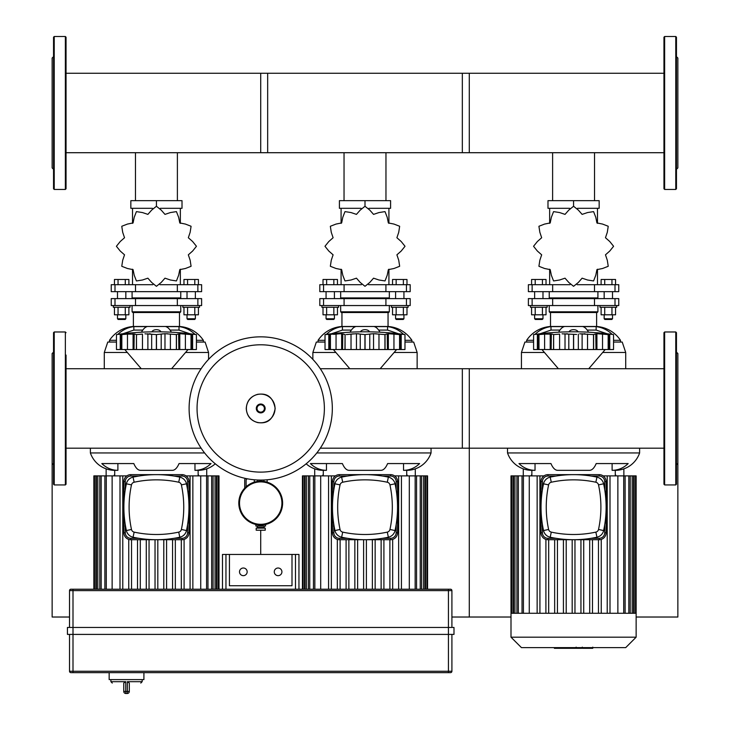 <?xml version="1.0" encoding="UTF-8"?>
<svg xmlns="http://www.w3.org/2000/svg" width="730" height="730" viewBox="0 0 730 730"><rect width="100%" height="100%" fill="white"/><g stroke="black" fill="none" stroke-linecap="round" stroke-linejoin="round"><path stroke-width="1.09" d="M264.187 526.038L264.187 527.434L257.234 527.434L257.234 526.038M260.71 528.128L256.193 528.128L256.193 530.217L260.71 530.217L260.71 554.453L260.71 530.217L265.236 530.217L265.236 528.128L260.71 528.128M255.847 524.45L255.847 526.038L265.583 526.038L265.583 524.45M260.71 481.198A21.9 21.9 0 0 1 282.61 503.098A21.9 21.9 0 0 1 260.71 524.998A21.9 21.9 0 0 1 238.81 503.098A21.9 21.9 0 0 1 260.71 481.198A21.9 21.9 0 0 1 282.61 503.098A21.9 21.9 0 0 1 260.71 524.998L260.71 526.038M244.723 488.133L244.723 479.491L245.554 478.442M247.068 478.752L246.11 479.975L246.11 486.773M254.296 482.165L254.296 479.774M267.134 482.165L267.134 479.774M263.922 481.435L263.922 479.993M257.507 481.435L257.507 479.993M260.71 481.891A21.206 21.206 0 0 0 239.513 503.098A21.206 21.206 0 0 0 260.71 524.304A21.206 21.206 0 0 1 239.513 503.098A21.206 21.206 0 0 1 260.71 481.891A21.206 21.206 0 0 1 281.917 503.098A21.206 21.206 0 0 1 260.71 524.304M613.547 342.06L622.234 342.06L625.71 352.49L602.67 352.49M533.593 340.317L526.64 340.317A31.198 31.198 0 0 1 550.52 326.483L596.62 326.483A31.198 31.198 0 0 1 620.5 340.317L613.547 340.317M578.105 331.84A4.69 2.902 0 0 0 573.57 329.686A4.69 2.902 0 0 0 569.035 331.84M550.52 326.483L550.52 312.513M596.62 326.483L596.62 312.513M607.05 333.747L596.145 330.088L587.212 330.088M596.145 330.088L596.145 326.611A31.198 28.826 90 0 1 612.196 334.395M588.517 332.187A31.198 11.935 -90 0 0 582.923 326.611L596.145 326.611M540.091 333.747L550.995 330.088L550.995 326.611L564.217 326.611A31.198 11.935 90 0 0 558.633 332.187M559.928 330.088L550.995 330.088M534.953 334.395A31.198 28.826 -90 0 1 550.995 326.611M544.47 352.49L521.43 352.49L521.43 368.723M533.593 342.06L524.907 342.06L521.43 352.49M404.977 342.06L413.664 342.06L417.14 352.49L394.1 352.49M325.023 340.317L318.07 340.317A31.198 31.198 0 0 1 341.95 326.483L388.05 326.483A31.198 31.198 0 0 1 411.93 340.317L404.977 340.317M369.535 331.84A4.69 2.902 0 0 0 365 329.686A4.69 2.902 0 0 0 360.465 331.84M341.95 326.483L341.95 312.513M388.05 326.483L388.05 312.513M398.48 333.747L387.575 330.088L378.642 330.088M387.575 330.088L387.575 326.611A31.198 28.826 90 0 1 403.617 334.395M379.938 332.187A31.198 11.935 -90 0 0 374.353 326.611L387.575 326.611M331.52 333.747L342.425 330.088L342.425 326.611L355.647 326.611A31.198 11.935 90 0 0 350.062 332.187M351.358 330.088L342.425 330.088M326.383 334.395A31.198 28.826 -90 0 1 342.425 326.611M335.9 352.49L312.86 352.49L312.86 359.37M325.023 342.06L316.336 342.06L312.86 352.49M196.406 342.06L205.093 342.06L208.57 352.49L185.529 352.49M116.453 340.317L109.5 340.317A31.198 31.198 0 0 1 133.38 326.483L179.48 326.483A31.198 31.198 0 0 1 203.36 340.317L196.406 340.317M160.965 331.84A4.69 2.902 0 0 0 156.43 329.686A4.69 2.902 0 0 0 151.895 331.84M133.38 326.483L133.38 312.513M179.48 326.483L179.48 312.513M189.91 333.747L179.005 330.088L170.072 330.088M179.005 330.088L179.005 326.611A31.198 28.826 90 0 1 195.047 334.395M171.368 332.187A31.198 11.935 -90 0 0 165.783 326.611L179.005 326.611M122.95 333.747L133.855 330.088L133.855 326.611L147.077 326.611A31.198 11.935 90 0 0 141.483 332.187M142.788 330.088L133.855 330.088M117.804 334.395A31.198 28.826 -90 0 1 133.855 326.611M127.33 352.49L104.29 352.49L104.29 368.723M116.453 342.06L107.766 342.06L104.29 352.49M535.035 470.33A25.723 23.761 -90 0 1 518.975 463.568L550.958 463.568A25.723 9.846 90 0 0 557.611 470.33L589.539 470.33A25.723 9.846 -90 0 0 596.182 463.568L628.165 463.568A25.723 23.761 90 0 1 612.114 470.33L615.29 470.33A25.723 25.723 0 0 0 639.617 452.947L507.523 452.947A25.723 25.723 0 0 0 531.86 470.33L535.035 470.33L535.035 463.568M612.114 470.33L612.114 463.568M523.273 468.852L523.273 475.887M623.867 468.852L623.867 475.887M306.153 463.796A25.723 25.723 0 0 0 323.29 470.33L326.465 470.33L326.465 463.568M316.82 452.947L431.047 452.947A25.723 25.723 0 0 1 406.71 470.33L403.535 470.33L403.535 463.568M326.465 470.33A25.723 23.761 -90 0 1 310.405 463.568L342.388 463.568A25.723 9.846 90 0 0 349.04 470.33L380.96 470.33A25.723 9.846 -90 0 0 387.612 463.568L419.595 463.568A25.723 23.761 90 0 1 403.535 470.33M314.703 468.852L314.703 475.887M415.297 468.852L415.297 475.887M204.61 452.947L90.383 452.947A25.723 25.723 0 0 0 114.71 470.33L117.886 470.33L117.886 463.568M215.268 463.796A25.723 25.723 0 0 1 198.14 470.33L194.965 470.33L194.965 463.568M117.886 470.33A25.723 23.761 -90 0 1 101.835 463.568L133.818 463.568A25.723 9.846 90 0 0 140.461 470.33L172.389 470.33A25.723 9.846 -90 0 0 179.042 463.568L211.025 463.568A25.723 23.761 90 0 1 194.965 470.33M106.133 468.852L106.133 475.887M206.727 468.852L206.727 475.887M636.14 637.19L511 637.19L521.43 647.61L625.71 647.61L636.14 637.19L636.14 613.273L511 613.273L511 475.887L529.268 475.887L529.268 613.273M511 637.19L511 613.273M544.005 475.887L529.268 475.887M617.872 613.273L617.872 475.887L603.135 475.887M617.872 475.887L635.511 475.887L635.511 613.273M636.14 613.273L636.14 475.887L635.511 475.887M566.206 613.273L566.206 539.716M563.423 613.273L563.423 539.716M557.446 613.273L557.446 539.716M554.663 613.273L554.663 539.716M548.686 613.273L548.686 539.716M545.903 613.273L545.903 539.397M589.703 539.716L589.703 613.273L589.703 539.716M539.926 613.273L539.926 475.887M537.143 613.273L537.143 475.887M572.183 613.273L572.183 539.716M610.006 613.273L610.006 475.887M607.223 613.273L607.223 475.887M592.486 613.273L592.486 539.716M583.726 613.273L583.726 539.716M580.943 613.273L580.943 539.716M601.246 613.273L601.246 539.397M598.463 613.273L598.463 539.716M574.966 613.273L574.966 539.716M335.435 475.887L302.43 475.887L302.43 589.21M409.302 589.21L409.302 475.887L394.565 475.887M409.302 475.887L426.94 475.887L426.94 589.21M427.57 589.21L427.57 475.887L426.94 475.887M357.627 589.21L357.627 539.716M354.853 589.21L354.853 539.716M348.867 589.21L348.867 539.716M346.093 589.21L346.093 539.716M340.107 589.21L340.107 539.716M337.333 589.21L337.333 539.397M320.698 475.887L320.698 589.21M331.347 589.21L331.347 475.887M328.573 589.21L328.573 475.887M363.613 589.21L363.613 539.716M401.427 589.21L401.427 475.887M398.653 589.21L398.653 475.887M383.907 589.21L383.907 539.716M381.133 589.21L381.133 539.716M375.147 589.21L375.147 539.716M372.373 589.21L372.373 539.716M392.667 589.21L392.667 539.397M389.893 589.21L389.893 539.716M366.387 589.21L366.387 539.716M126.865 475.887L93.86 475.887L93.86 589.21M200.732 589.21L200.732 475.887L185.995 475.887M200.732 475.887L218.37 475.887L218.37 589.21M219 589.21L219 475.887L218.37 475.887M149.057 589.21L149.057 539.716M146.274 589.21L146.274 539.716M140.297 589.21L140.297 539.716M137.514 589.21L137.514 539.716M131.537 589.21L131.537 539.716M128.754 589.21L128.754 539.397M112.128 475.887L112.128 589.21M122.777 589.21L122.777 475.887M119.994 589.21L119.994 475.887M155.034 589.21L155.034 539.716M192.857 589.21L192.857 475.887M190.074 589.21L190.074 475.887M175.337 589.21L175.337 539.716M172.554 589.21L172.554 539.716M166.577 589.21L166.577 539.716M163.794 589.21L163.794 539.716M184.097 589.21L184.097 539.397M181.314 589.21L181.314 539.716M157.817 589.21L157.817 539.716M592.495 648.313L583.014 648.313M592.057 648.313L592.057 647.61M581.609 647.61L581.609 648.313L576.143 648.313L576.216 647.61M578.68 648.313L578.68 647.61M571.991 647.61L571.991 648.313L575.541 648.313L575.541 647.61M571.991 648.313L554.38 648.313L554.38 647.61M557.401 648.313L557.401 647.61M557.884 648.313L557.884 647.61M561.68 648.313L561.68 647.61M563.962 648.313L563.962 647.61M564.965 648.313L564.965 647.61M567.894 648.313L567.894 647.61M542.29 490.569L542.29 487.713L542.755 487.713M542.29 523.784L542.29 526.64L542.755 526.64M542.427 487.713L542.427 481.59A5.566 5.566 0 0 1 547.984 476.033L556.068 476.033M591.072 476.033L599.157 476.033A5.566 5.566 0 0 1 604.714 481.59L604.714 489.675M599.157 474.637L547.984 474.637A6.953 6.953 0 0 0 541.03 481.59L541.03 532.763A6.953 6.953 0 0 0 547.984 539.716L599.157 539.716A6.953 6.953 0 0 0 606.11 532.763L606.11 481.59A6.953 6.953 0 0 0 599.157 474.637L599.157 476.033M556.068 538.32L547.984 538.32A5.566 5.566 0 0 1 542.427 532.763L542.427 526.64M604.714 524.678L604.714 532.763A5.566 5.566 0 0 1 599.157 538.32L591.072 538.32M548.622 529.46A105.64 105.64 0 0 1 548.622 484.893A3.477 3.477 0 0 1 551.287 482.229A105.64 105.64 0 0 1 595.853 482.229A3.477 3.477 0 0 1 598.518 484.893A105.64 105.64 0 0 1 598.518 529.46A3.477 3.477 0 0 1 595.853 532.124A105.64 105.64 0 0 1 551.287 532.124A3.477 3.477 0 0 1 548.622 529.46L543.531 530.555A8.687 8.687 0 0 0 550.192 537.216A110.85 110.85 0 0 0 596.948 537.216A8.687 8.687 0 0 0 603.619 530.555A110.85 110.85 0 0 0 603.619 483.798A8.687 8.687 0 0 0 596.948 477.137A110.85 110.85 0 0 0 550.192 477.137A8.687 8.687 0 0 0 543.531 483.798A110.85 110.85 0 0 0 543.531 530.555M333.71 490.569L333.71 487.713L334.185 487.713M333.71 523.784L333.71 526.64L334.185 526.64M333.856 487.713L333.856 481.59A5.566 5.566 0 0 1 339.413 476.033L347.498 476.033M382.502 476.033L390.587 476.033A5.566 5.566 0 0 1 396.144 481.59L396.144 489.675M390.587 474.637L339.413 474.637A6.953 6.953 0 0 0 332.46 481.59L332.46 532.763A6.953 6.953 0 0 0 339.413 539.716L390.587 539.716A6.953 6.953 0 0 0 397.54 532.763L397.54 481.59A6.953 6.953 0 0 0 390.587 474.637L390.587 476.033M347.498 538.32L339.413 538.32A5.566 5.566 0 0 1 333.856 532.763L333.856 526.64M396.144 524.678L396.144 532.763A5.566 5.566 0 0 1 390.587 538.32L382.502 538.32M340.052 529.46A105.64 105.64 0 0 1 340.052 484.893A3.477 3.477 0 0 1 342.717 482.229A105.64 105.64 0 0 1 387.283 482.229A3.477 3.477 0 0 1 389.948 484.893A105.64 105.64 0 0 1 389.948 529.46A3.477 3.477 0 0 1 387.283 532.124A105.64 105.64 0 0 1 342.717 532.124A3.477 3.477 0 0 1 340.052 529.46L334.96 530.555A8.687 8.687 0 0 0 341.622 537.216A110.85 110.85 0 0 0 388.378 537.216A8.687 8.687 0 0 0 395.04 530.555A110.85 110.85 0 0 0 395.04 483.798A8.687 8.687 0 0 0 388.378 477.137A110.85 110.85 0 0 0 341.622 477.137A8.687 8.687 0 0 0 334.96 483.798A110.85 110.85 0 0 0 334.96 530.555M125.14 490.569L125.14 487.713L125.615 487.713M125.14 523.784L125.14 526.64L125.615 526.64M125.286 487.713L125.286 481.59A5.566 5.566 0 0 1 130.843 476.033L138.928 476.033M173.932 476.033L182.016 476.033A5.566 5.566 0 0 1 187.573 481.59L187.573 489.675M182.016 474.637L130.843 474.637A6.953 6.953 0 0 0 123.89 481.59L123.89 532.763A6.953 6.953 0 0 0 130.843 539.716L182.016 539.716A6.953 6.953 0 0 0 188.97 532.763L188.97 481.59A6.953 6.953 0 0 0 182.016 474.637L182.016 476.033M138.928 538.32L130.843 538.32A5.566 5.566 0 0 1 125.286 532.763L125.286 526.64M187.573 524.678L187.573 532.763A5.566 5.566 0 0 1 182.016 538.32L173.932 538.32M131.482 529.46A105.64 105.64 0 0 1 131.482 484.893A3.477 3.477 0 0 1 134.147 482.229A105.64 105.64 0 0 1 178.713 482.229A3.477 3.477 0 0 1 181.378 484.893A105.64 105.64 0 0 1 181.378 529.46A3.477 3.477 0 0 1 178.713 532.124A105.64 105.64 0 0 1 134.147 532.124A3.477 3.477 0 0 1 131.482 529.46L126.381 530.555A8.687 8.687 0 0 0 133.052 537.216A110.85 110.85 0 0 0 179.808 537.216A8.687 8.687 0 0 0 186.469 530.555A110.85 110.85 0 0 0 186.469 483.798A8.687 8.687 0 0 0 179.808 477.137A110.85 110.85 0 0 0 133.052 477.137A8.687 8.687 0 0 0 126.381 483.798A110.85 110.85 0 0 0 126.381 530.555M597.906 311.81L597.213 312.513L549.936 312.513L549.234 311.81L597.906 311.81L597.906 305.56M615.007 305.56L618.766 305.56L618.766 298.606L528.383 298.606L528.383 305.56L615.007 305.56L615.007 298.606M569.619 208.305L547.984 208.305L547.984 200.659L599.157 200.659L599.157 208.305L577.53 208.305M573.57 206.307L573.57 200.659M549.654 269.215L549.654 284.7M597.487 269.215L597.487 284.7M597.487 223.353L597.487 208.305M549.654 223.353L549.654 208.305M541.669 237.734L537.38 241.52L533.593 246.22A39.977 39.977 0 0 0 533.593 246.348L537.38 251.047L541.669 254.825L539.853 260.245L538.923 266.213A39.977 39.977 0 0 0 538.986 266.322L544.616 268.503L550.219 269.635L551.351 275.237L553.532 280.868A39.977 39.977 0 0 0 553.641 280.931L559.6 280.001L565.02 278.176L568.807 282.464L573.506 286.26A39.977 39.977 0 0 0 573.634 286.26L578.333 282.464L582.12 278.176L587.54 280.001L593.508 280.931A39.977 39.977 0 0 0 593.618 280.868L595.789 275.237L596.921 269.635L602.533 268.503L608.163 266.322A39.977 39.977 0 0 0 608.227 266.213L607.296 260.245L605.471 254.825L609.76 251.047L613.547 246.348A39.977 39.977 0 0 0 613.547 246.22L609.76 241.52L605.471 237.734L607.296 232.313L608.227 226.346A39.977 39.977 0 0 0 608.163 226.236L602.533 224.064L596.921 222.933L595.789 217.321L593.618 211.691A39.977 39.977 0 0 0 593.508 211.627L587.54 212.558L582.12 214.383L578.333 210.094L573.634 206.307A39.977 39.977 0 0 0 573.506 206.307L568.807 210.094L565.02 214.383L559.6 212.558L553.641 211.627A39.977 39.977 0 0 0 553.532 211.691L551.351 217.321L550.219 222.933L544.616 224.064L538.986 226.236A39.977 39.977 0 0 0 538.923 226.346L539.853 232.313L541.669 237.734M594.53 200.659L594.53 152.707M552.61 200.659L552.61 152.707M597.906 291.653L597.906 297.913L549.234 297.913L549.936 298.606M569.984 284.7L528.383 284.7L528.383 291.653L618.766 291.653L618.766 284.7L577.165 284.7M542.983 318.764L534.634 318.764L535.336 319.466L542.29 319.466L542.983 318.764L542.983 314.803M534.634 318.764L534.634 314.803M542.983 298.606L542.983 291.653M534.634 298.606L534.634 291.653M530.464 305.56L530.464 307.293L547.153 307.293L547.153 305.56M531.586 307.293L531.586 314.803L546.031 314.803L546.031 307.293M535.199 307.293L535.199 314.803M542.427 307.293L542.427 314.803M535.199 284.7L535.199 279.49L531.586 279.49L531.586 284.7M535.199 279.49L542.427 279.49L542.427 284.7M542.427 279.49L546.031 279.49L546.031 284.7M612.506 318.764L604.166 318.764L604.86 319.466L611.813 319.466L612.506 318.764L612.506 314.803M604.166 318.764L604.166 314.803M612.506 298.606L612.506 291.653M604.166 298.606L604.166 291.653M599.987 305.56L599.987 307.293L616.677 307.293L616.677 305.56M601.109 307.293L601.109 314.803L615.554 314.803L615.554 307.293M604.723 307.293L604.723 314.803M611.95 307.293L611.95 314.803M604.723 284.7L604.723 279.49L601.109 279.49L601.109 284.7M604.723 279.49L611.95 279.49L611.95 284.7M611.95 279.49L615.554 279.49L615.554 284.7M389.336 311.81L388.634 312.513L341.366 312.513L340.664 311.81L389.336 311.81L389.336 305.56M406.437 305.56L410.187 305.56L410.187 298.606L319.813 298.606L319.813 305.56L406.437 305.56L406.437 298.606M361.04 208.305L339.413 208.305L339.413 200.659L390.587 200.659L390.587 208.305L368.951 208.305M365 206.307L365 200.659M341.083 269.215L341.083 284.7M388.917 269.215L388.917 284.7M388.917 223.353L388.917 208.305M341.083 223.353L341.083 208.305M333.099 237.734L328.81 241.52L325.023 246.22A39.977 39.977 0 0 0 325.023 246.348L328.81 251.047L333.099 254.825L331.274 260.245L330.343 266.213A39.977 39.977 0 0 0 330.416 266.322L336.046 268.503L341.649 269.635L342.781 275.237L344.952 280.868A39.977 39.977 0 0 0 345.071 280.931L351.03 280.001L356.45 278.176L360.237 282.464L364.936 286.26A39.977 39.977 0 0 0 365.064 286.26L369.763 282.464L373.55 278.176L378.97 280.001L384.929 280.931A39.977 39.977 0 0 0 385.048 280.868L387.219 275.237L388.351 269.635L393.954 268.503L399.584 266.322A39.977 39.977 0 0 0 399.657 266.213L398.726 260.245L396.901 254.825L401.19 251.047L404.977 246.348A39.977 39.977 0 0 0 404.977 246.22L401.19 241.52L396.901 237.734L398.726 232.313L399.657 226.346A39.977 39.977 0 0 0 399.584 226.236L393.954 224.064L388.351 222.933L387.219 217.321L385.048 211.691A39.977 39.977 0 0 0 384.929 211.627L378.97 212.558L373.55 214.383L369.763 210.094L365.064 206.307A39.977 39.977 0 0 0 364.936 206.307L360.237 210.094L356.45 214.383L351.03 212.558L345.071 211.627A39.977 39.977 0 0 0 344.952 211.691L342.781 217.321L341.649 222.933L336.046 224.064L330.416 226.236A39.977 39.977 0 0 0 330.343 226.346L331.274 232.313L333.099 237.734M385.96 200.659L385.96 152.707M344.04 200.659L344.04 152.707M389.336 291.653L389.336 297.913L340.664 297.913L341.366 298.606M361.405 284.7L319.813 284.7L319.813 291.653L410.187 291.653L410.187 284.7L368.586 284.7M334.413 318.764L326.064 318.764L326.766 319.466L333.71 319.466L334.413 318.764L334.413 314.803M326.064 318.764L326.064 314.803M334.413 298.606L334.413 291.653M326.064 298.606L326.064 291.653M321.893 305.56L321.893 307.293L338.583 307.293L338.583 305.56M323.016 307.293L323.016 314.803L337.461 314.803L337.461 307.293M326.629 307.293L326.629 314.803M333.847 307.293L333.847 314.803M326.629 284.7L326.629 279.49L323.016 279.49L323.016 284.7M326.629 279.49L333.847 279.49L333.847 284.7M333.847 279.49L337.461 279.49L337.461 284.7M403.936 318.764L395.587 318.764L396.29 319.466L403.234 319.466L403.936 318.764L403.936 314.803M395.587 318.764L395.587 314.803M403.936 298.606L403.936 291.653M395.587 298.606L395.587 291.653M391.417 305.56L391.417 307.293L408.106 307.293L408.106 305.56M392.539 307.293L392.539 314.803L406.984 314.803L406.984 307.293M396.153 307.293L396.153 314.803M403.371 307.293L403.371 314.803M396.153 284.7L396.153 279.49L392.539 279.49L392.539 284.7M396.153 279.49L403.371 279.49L403.371 284.7M403.371 279.49L406.984 279.49L406.984 284.7M180.766 311.81L180.064 312.513L132.787 312.513L132.093 311.81L180.766 311.81L180.766 305.56M197.867 305.56L201.617 305.56L201.617 298.606L111.234 298.606L111.234 305.56L197.867 305.56L197.867 298.606M152.47 208.305L130.843 208.305L130.843 200.659L182.016 200.659L182.016 208.305L160.381 208.305M156.43 206.307L156.43 200.659M132.513 269.215L132.513 284.7M180.346 269.215L180.346 284.7M180.346 223.353L180.346 208.305M132.513 223.353L132.513 208.305M124.529 237.734L120.24 241.52L116.453 246.22A39.977 39.977 0 0 0 116.453 246.348L120.24 251.047L124.529 254.825L122.704 260.245L121.773 266.213A39.977 39.977 0 0 0 121.837 266.322L127.467 268.503L133.079 269.635L134.21 275.237L136.382 280.868A39.977 39.977 0 0 0 136.492 280.931L142.459 280.001L147.88 278.176L151.667 282.464L156.366 286.26A39.977 39.977 0 0 0 156.494 286.26L161.193 282.464L164.98 278.176L170.4 280.001L176.359 280.931A39.977 39.977 0 0 0 176.468 280.868L178.649 275.237L179.781 269.635L185.383 268.503L191.014 266.322A39.977 39.977 0 0 0 191.077 266.213L190.147 260.245L188.331 254.825L192.62 251.047L196.406 246.348A39.977 39.977 0 0 0 196.406 246.22L192.62 241.52L188.331 237.734L190.147 232.313L191.077 226.346A39.977 39.977 0 0 0 191.014 226.236L185.383 224.064L179.781 222.933L178.649 217.321L176.468 211.691A39.977 39.977 0 0 0 176.359 211.627L170.4 212.558L164.98 214.383L161.193 210.094L156.494 206.307A39.977 39.977 0 0 0 156.366 206.307L151.667 210.094L147.88 214.383L142.459 212.558L136.492 211.627A39.977 39.977 0 0 0 136.382 211.691L134.21 217.321L133.079 222.933L127.467 224.064L121.837 226.236A39.977 39.977 0 0 0 121.773 226.346L122.704 232.313L124.529 237.734M177.39 200.659L177.39 152.707M135.47 200.659L135.47 152.707M180.766 291.653L180.766 297.913L132.093 297.913L132.787 298.606M152.835 284.7L111.234 284.7L111.234 291.653L201.617 291.653L201.617 284.7L160.016 284.7M125.834 318.764L117.493 318.764L118.187 319.466L125.14 319.466L125.834 318.764L125.834 314.803M117.493 318.764L117.493 314.803M125.834 298.606L125.834 291.653M117.493 298.606L117.493 291.653M113.323 305.56L113.323 307.293L130.013 307.293L130.013 305.56M114.446 307.293L114.446 314.803L128.891 314.803L128.891 307.293M118.05 307.293L118.05 314.803M125.277 307.293L125.277 314.803M118.05 284.7L118.05 279.49L114.446 279.49L114.446 284.7M118.05 279.49L125.277 279.49L125.277 284.7M125.277 279.49L128.891 279.49L128.891 284.7M195.366 318.764L187.017 318.764L187.71 319.466L194.664 319.466L195.366 318.764L195.366 314.803M187.017 318.764L187.017 314.803M195.366 298.606L195.366 291.653M187.017 298.606L187.017 291.653M182.847 305.56L182.847 307.293L199.536 307.293L199.536 305.56M183.969 307.293L183.969 314.803L198.414 314.803L198.414 307.293M187.573 307.293L187.573 314.803M194.8 307.293L194.8 314.803M187.573 284.7L187.573 279.49L183.969 279.49L183.969 284.7M187.573 279.49L194.8 279.49L194.8 284.7M194.8 279.49L198.414 279.49L198.414 284.7M541.669 333.765L538.923 334.586L538.923 349.533L533.593 349.533L533.593 334.586L541.669 333.701L535.856 334.303M547.564 333.82L544.616 334.121L551.351 334.121L551.132 349.533L550.219 349.533L550.219 333.701M562.082 333.829L576.618 334.459M567.466 333.829L566.599 333.747M579.675 333.829L593.508 334.586L595.525 333.92M585.058 333.82L583.909 333.747M599.586 333.829L598.454 333.747M612.58 334.468L609.76 334.121L613.547 334.586L613.547 349.533L608.227 349.533L608.227 334.586L608.856 334.504L608.856 349.533M607.132 333.82L606.329 333.747M605.471 333.765L609.76 334.121L609.76 349.533M608.163 334.586L608.163 349.533L596.921 349.533L596.921 333.701L608.163 334.586L605.38 333.72M596.921 349.533L596.008 349.533L595.789 334.121L596.921 333.701M596.008 349.533L593.618 349.533L593.618 334.586M593.508 334.586L593.508 349.533L582.12 349.533L582.12 333.701M582.12 349.533L573.634 349.533L573.634 334.586M573.506 334.586L573.506 349.533L565.02 349.533L565.02 333.701M553.641 334.586L559.6 334.121L559.6 349.533L553.641 349.533L553.641 334.586L553.532 349.533L551.132 349.533M565.02 349.533L559.6 349.533M551.625 333.92L553.532 334.586M538.986 334.586L544.616 334.121L544.616 349.533L538.986 349.533L538.986 334.586L538.284 334.504L538.284 349.533M550.219 349.533L544.616 349.533M613.547 349.533L613.547 334.586A288.715 288.715 0 0 0 533.593 334.586L533.593 349.533M331.438 333.82L327.286 334.303M338.994 333.82L333.72 334.376M353.512 333.829L347.243 334.513M346.266 334.559L356.45 333.701L364.936 334.586L373.55 333.701L384.929 334.586L386.955 333.92M358.895 333.829L358.029 333.747M371.105 333.829L369.763 334.121L369.763 349.533L365.064 349.533L365.064 334.586M376.488 333.82L375.339 333.747M391.015 333.829L389.884 333.747M404.009 334.468L402.714 334.303M398.562 333.82L397.759 333.747M396.901 333.765L404.977 334.586L404.977 349.533L399.657 349.533L399.657 334.586L400.286 334.504L400.286 349.533M399.584 334.586L399.584 349.533L388.351 349.533L388.351 333.701L399.584 334.586L396.81 333.72M388.351 349.533L387.438 349.533L387.219 334.121L388.351 333.701M387.438 349.533L385.048 349.533L385.048 334.586M384.929 334.586L384.929 349.533L373.55 349.533L373.55 333.701M373.55 349.533L369.763 349.533M364.936 334.586L364.936 349.533L356.45 349.533L356.45 333.701M356.45 349.533L345.071 349.533L345.071 334.586L344.952 349.533L341.649 349.533L341.649 333.701L342.781 334.121L342.562 349.533M343.045 333.92L344.952 334.586M329.714 349.533L329.714 334.504L330.343 334.586L330.343 349.533L325.023 349.533L325.023 334.586L341.649 333.701M341.649 349.533L330.416 349.533L330.416 334.586M404.977 349.533L404.977 334.586A288.715 288.715 0 0 0 325.023 334.586L325.023 349.533L325.023 334.586M122.868 333.82L118.716 334.303M130.424 333.82L127.467 334.121L134.21 334.121L133.992 349.533L133.079 349.533L133.079 333.701M144.941 333.829L156.366 334.586L164.98 333.701L176.359 334.586L178.375 333.92M150.325 333.829L149.458 333.747M162.535 333.829L161.193 334.121L161.193 349.533L156.494 349.533L156.494 334.586M167.918 333.82L166.768 333.747M182.445 333.829L181.314 333.747M195.43 334.468L194.143 334.303M189.992 333.82L189.179 333.747M188.331 333.765L196.406 334.586L196.406 349.533L191.077 349.533L191.077 334.586L191.716 334.504L191.716 349.533M191.014 334.586L191.014 349.533L179.781 349.533L179.781 333.701L191.014 334.586L188.231 333.72M179.781 349.533L178.868 349.533L178.649 334.121L179.781 333.701M178.868 349.533L176.468 349.533L176.468 334.586M176.359 334.586L176.359 349.533L164.98 349.533L164.98 333.701M164.98 349.533L161.193 349.533M156.366 334.586L156.366 349.533L147.88 349.533L147.88 333.701M136.492 334.586L142.459 334.121L142.459 349.533L136.492 349.533L136.492 334.586L136.382 349.533L133.992 349.533M147.88 349.533L142.459 349.533M134.475 333.92L136.382 334.586M121.837 334.586L127.467 334.121L127.467 349.533L121.837 349.533L121.837 334.586L121.837 349.533M133.079 349.533L127.467 349.533M121.773 349.533L116.453 349.533L116.453 334.586L124.62 333.72M124.529 333.765L121.143 334.504L121.143 349.533M196.406 349.533L196.406 334.586A288.715 288.715 0 0 0 116.453 334.586L116.453 349.533L116.453 334.586M663.953 448.184L462.336 448.184L462.336 368.723L663.953 368.723M320.287 368.723L469.29 368.723L469.29 617.023L511 617.023M332.323 408.453A71.613 71.613 0 0 1 260.71 480.066A71.613 71.613 0 0 1 189.107 408.453A71.613 71.613 0 0 1 260.71 336.84A71.613 71.613 0 0 1 332.323 408.453A71.613 71.613 0 0 0 260.71 336.84A71.613 71.613 0 0 0 189.107 408.453M260.71 344.788A63.665 63.665 0 0 1 324.375 408.453A63.665 63.665 0 0 1 260.71 472.118A63.665 63.665 0 0 1 197.054 408.453A63.665 63.665 0 0 1 260.71 344.788M636.14 617.023L677.86 617.023L677.86 463.377L676.464 464.764M451.906 617.023L469.29 617.023L469.29 448.184L320.287 448.184M53.536 464.764L52.14 463.377L52.14 617.023L69.523 617.023M70.91 589.21A1.387 1.387 0 0 0 69.523 590.606L73 590.606L73 589.21L70.91 589.21L450.51 589.21L448.43 589.21L448.43 627.453L67.434 627.453L67.434 634.406L453.987 634.406L453.987 627.453L448.43 627.453L448.43 671.253L69.523 671.253A1.387 1.387 0 0 0 70.91 672.64L450.51 672.64A1.387 1.387 0 0 0 451.906 671.253L451.906 634.406L451.906 671.253A1.387 1.387 0 0 1 450.51 672.64M69.523 590.606L69.523 627.453M73 672.64L73 590.606L451.906 590.606A1.387 1.387 0 0 0 450.51 589.21A1.387 1.387 0 0 1 451.906 590.606A1.387 1.387 0 0 0 450.51 589.21A1.387 1.387 0 0 1 451.906 590.606L451.906 627.453M69.523 634.406L69.523 671.253A1.387 1.387 0 0 0 70.91 672.64M123.753 691.41A2.09 2.09 0 0 0 125.834 693.5L125.733 691.41L123.753 691.41L123.753 683.07L125.733 681.683L110.887 681.683L112.283 683.07M125.834 693.5L127.23 693.5A2.09 2.09 0 0 0 129.31 691.41L129.31 683.07L127.339 681.683L127.339 691.41L125.733 691.41L125.733 681.683M143.91 672.64L143.91 679.593L109.153 679.593L109.153 672.64M281.917 571.836A3.823 3.823 0 0 1 278.094 575.66A3.823 3.823 0 0 1 274.27 571.836A3.823 3.823 0 0 1 278.094 568.013A3.823 3.823 0 0 1 281.917 571.836M239.513 571.836A3.823 3.823 0 0 1 243.336 568.013A3.823 3.823 0 0 1 247.16 571.836A3.823 3.823 0 0 1 243.336 575.66A3.823 3.823 0 0 1 239.513 571.836M295.477 589.21L295.477 554.453L292 554.453L292 585.734L229.43 585.734L229.43 554.453L225.953 554.453L225.953 589.21M229.43 554.453L292 554.453M222.477 589.21L222.477 554.453L225.953 554.453M295.477 554.453L298.953 554.453L298.953 589.21M663.953 152.707L462.336 152.707L462.336 73.246L663.953 73.246M469.29 112.977L469.29 152.707L260.71 152.707L260.71 73.246L469.29 73.246L469.29 112.977M66.047 73.246L267.664 73.246L267.664 152.707L66.047 152.707M54.23 189.453L54.23 36.5L65.353 36.5L66.047 37.194L66.047 188.76L65.353 189.453L54.23 189.453L53.536 188.76L53.536 177.043M54.23 36.5L53.536 37.194L53.536 188.76M53.536 56.666L52.14 58.053L52.14 167.9L53.536 169.287M66.047 59.595L66.047 48.91M66.047 177.043L66.047 170.784M53.536 164.524L53.536 170.784M66.047 132.495L66.047 130.661M53.536 112.977L53.536 130.661M675.77 36.5L664.647 36.5L663.953 37.194L663.953 188.76L664.647 189.453L675.77 189.453L676.464 188.76L676.464 37.194L675.77 36.5L675.77 189.453M676.464 56.666L677.86 58.053L677.86 167.9L676.464 169.287M531.86 474.427L531.011 475.887M323.29 474.427L322.441 475.887M114.71 474.427L113.871 475.887M615.29 474.427L616.129 475.887M406.71 474.427L407.559 475.887M198.14 474.427L198.989 475.887M66.047 355.072L66.047 484.236L65.353 484.93L54.23 484.93L53.536 484.236L53.536 472.52M65.353 484.93L65.353 331.977L54.23 331.977L54.23 484.93M54.23 331.977L53.536 332.67L53.536 484.236M53.536 352.134L52.14 353.53L52.14 463.377M53.536 344.387L53.536 356.897M66.047 472.52L66.047 460M53.536 408.453L53.536 378.249M201.142 368.723L66.047 368.723L66.047 356.897M675.77 331.977L664.647 331.977L663.953 332.67L663.953 484.236L664.647 484.93L675.77 484.93L676.464 484.236L676.464 332.67L675.77 331.977L675.77 484.93M676.464 352.134L677.86 353.53L677.86 463.377M282.61 503.098A21.9 21.9 0 0 1 260.71 524.998M623.721 613.273L623.721 475.887M632.189 613.273L632.189 475.887M634.124 613.273L634.124 475.887M628.822 613.273L628.822 475.887M523.419 613.273L523.419 475.887M514.951 613.273L514.951 475.887M513.017 613.273L513.017 475.887M518.318 613.273L518.318 475.887M415.151 589.21L415.151 475.887M423.619 589.21L423.619 475.887M425.553 589.21L425.553 475.887M420.252 589.21L420.252 475.887M314.849 589.21L314.849 475.887M306.381 589.21L306.381 475.887M304.446 589.21L304.446 475.887M309.748 589.21L309.748 475.887M206.581 589.21L206.581 475.887M215.049 589.21L215.049 475.887M216.983 589.21L216.983 475.887M211.682 589.21L211.682 475.887M106.279 589.21L106.279 475.887M97.811 589.21L97.811 475.887M95.876 589.21L95.876 475.887M101.178 589.21L101.178 475.887M582.577 648.313L582.577 647.61M584.785 648.313L584.785 647.61M588.69 648.313L588.69 647.61M573.771 648.313L573.771 647.61M571.773 648.313L571.773 647.61M547.984 474.637L547.984 476.033M541.03 481.59L542.427 481.59M604.714 481.59L606.11 481.59M541.03 532.763L542.427 532.763M604.714 532.763L606.11 532.763M547.984 539.716L547.984 538.32M599.157 538.32L599.157 539.716M548.622 484.893L543.531 483.798M550.192 537.216L551.287 532.124M551.287 482.229L550.192 477.137M596.948 537.216L595.853 532.124M595.853 482.229L596.948 477.137M603.619 530.555L598.518 529.46M598.518 484.893L603.619 483.798M339.413 474.637L339.413 476.033M332.46 481.59L333.856 481.59M396.144 481.59L397.54 481.59M332.46 532.763L333.856 532.763M396.144 532.763L397.54 532.763M339.413 539.716L339.413 538.32M390.587 538.32L390.587 539.716M340.052 484.893L334.96 483.798M341.622 537.216L342.717 532.124M342.717 482.229L341.622 477.137M388.378 537.216L387.283 532.124M387.283 482.229L388.378 477.137M395.04 530.555L389.948 529.46M389.948 484.893L395.04 483.798M130.843 474.637L130.843 476.033M123.89 481.59L125.286 481.59M187.573 481.59L188.97 481.59M123.89 532.763L125.286 532.763M187.573 532.763L188.97 532.763M130.843 539.716L130.843 538.32M182.016 538.32L182.016 539.716M131.482 484.893L126.381 483.798M133.052 537.216L134.147 532.124M134.147 482.229L133.052 477.137M179.808 537.216L178.713 532.124M178.713 482.229L179.808 477.137M186.469 530.555L181.378 529.46M181.378 484.893L186.469 483.798M594.485 305.56L594.485 298.606M552.656 305.56L552.656 298.606M532.133 305.56L532.133 298.606M615.007 291.653L615.007 284.7M594.485 291.653L594.485 284.7M552.656 291.653L552.656 284.7M532.133 291.653L532.133 284.7M385.915 305.56L385.915 298.606M344.085 305.56L344.085 298.606M323.563 305.56L323.563 298.606M406.437 291.653L406.437 284.7M385.915 291.653L385.915 284.7M344.085 291.653L344.085 284.7M323.563 291.653L323.563 284.7M177.344 305.56L177.344 298.606M135.515 305.56L135.515 298.606M114.993 305.56L114.993 298.606M197.867 291.653L197.867 284.7M177.344 291.653L177.344 284.7M135.515 291.653L135.515 284.7M114.993 291.653L114.993 284.7M602.533 349.533L602.533 334.121M587.54 349.533L587.54 334.121M578.333 349.533L578.333 334.121M568.807 349.533L568.807 334.121M537.38 349.533L537.38 334.121M401.19 349.533L401.19 334.121M393.954 349.533L393.954 334.121M378.97 349.533L378.97 334.121M360.237 349.533L360.237 334.121M351.03 349.533L351.03 334.121M336.046 349.533L336.046 334.121M328.81 349.533L328.81 334.121M192.62 349.533L192.62 334.121M185.383 349.533L185.383 334.121M170.4 349.533L170.4 334.121M151.667 349.533L151.667 334.121M120.24 349.533L120.24 334.121M275.046 408.453A14.335 14.335 0 0 1 260.71 422.789A14.335 14.335 0 0 1 246.384 408.453A14.335 14.335 0 0 1 260.71 394.118A14.335 14.335 0 0 1 275.046 408.453M265.136 408.453A4.426 4.426 0 0 1 260.71 412.879A4.426 4.426 0 0 1 256.294 408.453A4.426 4.426 0 0 1 260.71 404.028A4.426 4.426 0 0 1 265.136 408.453M264.397 408.453A3.677 3.677 0 0 1 260.71 412.131A3.677 3.677 0 0 1 257.033 408.453A3.677 3.677 0 0 1 260.71 404.776A3.677 3.677 0 0 1 264.397 408.453M448.43 672.64L448.43 671.253L451.906 671.253M142.177 679.593L142.177 681.683L127.339 681.683M129.31 691.41L127.339 691.41L127.23 693.5M65.353 36.5L65.353 189.453M664.647 36.5L664.647 189.453M664.647 331.977L664.647 484.93M258.63 527.434L258.63 528.128M262.8 528.128L262.8 527.434M620.5 340.317L620.5 342.06M625.71 352.49L625.71 368.723M526.64 340.317L526.64 342.06M411.93 340.317L411.93 342.06M417.14 352.49L417.14 368.723M318.07 340.317L318.07 342.06M203.36 340.317L203.36 342.06M208.57 352.49L208.57 359.37M109.5 340.317L109.5 342.06M531.86 475.887L531.86 470.33M615.29 475.887L615.29 470.33M639.617 452.947L639.617 448.184M507.523 452.947L507.523 448.184M323.29 475.887L323.29 470.33M406.71 475.887L406.71 470.33M431.047 452.947L431.047 448.184M114.71 475.887L114.71 470.33M198.14 475.887L198.14 470.33M90.383 452.947L90.383 448.184M625.117 475.887L625.117 613.273M633.576 475.887L633.576 613.273M630.209 475.887L630.209 613.273M522.032 613.273L522.032 475.887M513.564 613.273L513.564 475.887M511.63 613.273L511.63 475.887M516.931 613.273L516.931 475.887M416.547 475.887L416.547 589.21M425.006 475.887L425.006 589.21M421.639 475.887L421.639 589.21M313.453 589.21L313.453 475.887M304.994 589.21L304.994 475.887M303.06 589.21L303.06 475.887M308.361 589.21L308.361 475.887M207.968 475.887L207.968 589.21M216.436 475.887L216.436 589.21M213.069 475.887L213.069 589.21M104.883 589.21L104.883 475.887M96.424 589.21L96.424 475.887M94.489 589.21L94.489 475.887M99.791 589.21L99.791 475.887M592.76 647.136L592.76 648.313M582.303 647.136L582.303 648.313M576.143 647.136L576.143 648.313M549.234 305.56L549.234 311.81M549.234 291.653L549.234 297.913M597.213 298.606L597.906 297.913M340.664 305.56L340.664 311.81M340.664 291.653L340.664 297.913M388.634 298.606L389.336 297.913M132.093 305.56L132.093 311.81M132.093 291.653L132.093 297.913M180.064 298.606L180.766 297.913M588.754 368.723L605.207 349.533M558.386 368.723L541.934 349.533M380.184 368.723L396.636 349.533M349.816 368.723L333.364 349.533M171.614 368.723L188.066 349.533M141.246 368.723L124.793 349.533M66.047 448.184L201.142 448.184M246.256 408.453C246.767 415.89 250.609 420.608 257.781 422.606C263.512 423.254 272.317 423.455 275.173 408.453C272.317 393.452 263.512 393.652 257.781 394.3C250.609 396.299 246.767 401.016 246.256 408.453M142.177 681.683L140.79 683.07M110.887 679.593L110.887 681.683M65.353 331.977L66.047 332.67"/></g></svg>
